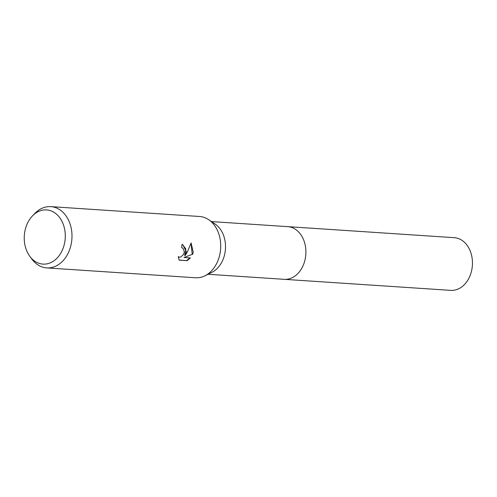 <?xml version="1.0" encoding="UTF-8"?>
<svg xmlns="http://www.w3.org/2000/svg" width="497" height="497" viewBox="0 0 497 497"><rect width="100%" height="100%" fill="white"/><g stroke="black" fill="none" stroke-linecap="round" stroke-linejoin="round"><path stroke-width="0.75" d="M32.529 215.847L34.952 213.35A30.702 23.173 93.8 0 1 50.818 206.634L199.545 216.487A30.702 23.173 93.8 0 1 208.69 219.705L215.164 224.079A26.403 19.923 93.8 0 1 224.806 253.663A26.403 19.923 93.8 0 1 211.97 272.3L204.975 275.779A30.702 23.173 93.8 0 1 195.489 277.761L46.755 267.908A30.702 23.173 93.8 0 1 31.914 259.154L29.845 256.365A27.155 20.495 93.8 0 1 24.968 230.825A27.155 20.495 93.8 0 1 32.529 215.847A27.155 20.495 93.8 0 1 56.354 214.045A27.155 20.495 93.8 0 1 64.567 243.182A27.155 20.495 93.8 0 1 49.743 263.062A27.155 20.495 93.8 0 1 29.845 256.365M287.39 226.62A26.403 19.93 93.8 0 1 287.695 226.638A26.403 19.923 93.8 0 1 305.195 258.987A26.403 19.923 93.8 0 1 284.203 279.326A26.403 19.93 93.8 0 1 283.899 279.308M208.69 219.705A30.702 23.173 93.8 0 1 219.898 254.11A30.702 23.173 93.8 0 1 204.975 275.779M186.4 251.892L185.126 255.613L187.357 251.954L191.109 242.958L193.24 252.346L192.662 254.247L183.983 257.502L190.407 257.931L187.102 260.683L179.168 260.161L178.261 256.638L179.523 257.216L180.877 256.955L183.412 254.576L184.126 252.787L184.275 251.749L183.107 248.37L181.709 247.755A30.702 23.173 -86.2 0 0 181.933 244.481L182.778 244.642L186.4 251.892M50.818 206.634A30.702 23.173 93.8 0 1 71.17 244.257A30.702 23.173 93.8 0 1 46.755 267.908M182.542 244.574L185.816 248.873L184.679 255.477L185.126 255.62M183.983 257.502L192.662 254.247M192.209 254.104L191.01 243.288M179.1 260.037L187.102 260.683M186.63 260.54L189.86 257.893M179.044 257.129L178.274 256.856M284.203 279.326A26.403 19.93 93.8 0 0 305.593 256.663A26.403 19.93 93.8 0 0 291.223 227.297A26.403 19.93 93.8 0 0 287.695 226.638L454.252 237.672A26.403 19.93 93.8 0 1 457.774 238.33A26.403 19.93 93.8 0 1 472.15 267.697A26.403 19.93 93.8 0 1 450.76 290.366L207.994 274.276M182.219 247.848L181.765 247.705M287.695 226.638L211.48 221.594"/></g></svg>
